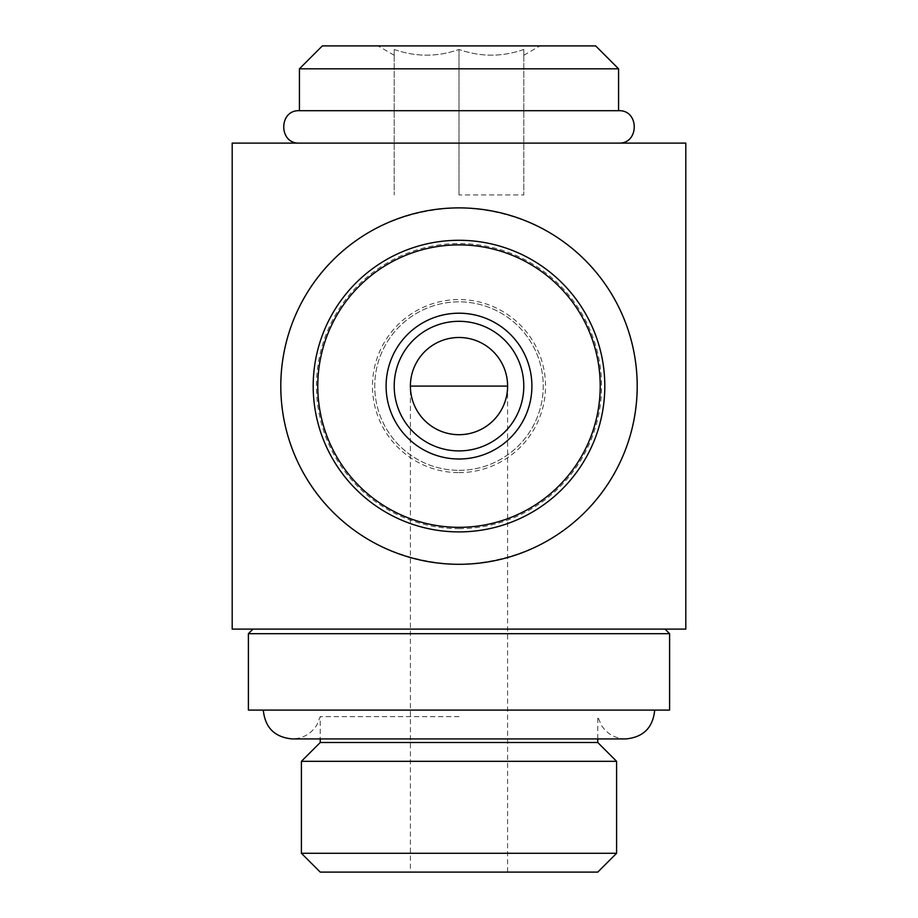 <?xml version="1.0" encoding="UTF-8"?>
<svg xmlns="http://www.w3.org/2000/svg" width="918" height="918" viewBox="0 0 918 918"><rect width="100%" height="100%" fill="white"/><g stroke="black" fill="none" stroke-linecap="round" stroke-linejoin="round"><path stroke-width="0.69" stroke-dasharray="4.59 3.44" d="M459 434.696C484.979 435.247 508.147 412.079 507.597 386.099A48.597 48.597 0 0 0 459 337.503A48.597 48.597 0 0 0 410.403 386.099C409.853 412.079 433.021 435.247 459 434.696M459 564.295C356.941 561.724 282.503 486.012 280.805 386.444C282.136 286.99 356.173 210.865 458.266 207.904C560.496 209.924 635.818 286.324 637.195 385.939C635.669 485.484 561.736 561.587 459 564.295M459 531.901A145.801 145.801 0 0 0 585.271 313.199A145.801 145.801 0 0 0 332.729 313.199A145.801 145.801 0 0 0 459 531.901A145.801 145.801 0 0 0 585.271 313.199A145.801 145.801 0 0 0 332.729 313.199A145.801 145.801 0 0 0 459 531.901A145.801 145.801 0 0 0 585.271 313.199A145.801 145.801 0 0 0 332.729 313.199A145.801 145.801 0 0 0 459 531.901M459 528.665A142.565 142.565 0 0 0 582.46 314.817A142.565 142.565 0 0 0 335.54 314.817A142.565 142.565 0 0 0 459 528.665M459 470.337A84.238 84.238 0 0 0 531.958 343.975A84.238 84.238 0 0 0 386.042 343.975A84.238 84.238 0 0 0 459 470.337A84.238 84.238 0 0 0 531.958 343.975A84.238 84.238 0 0 0 386.042 343.975A84.238 84.238 0 0 0 459 470.337M459 472.632A86.533 86.533 0 0 0 533.943 342.839A86.533 86.533 0 0 0 384.057 342.839A86.533 86.533 0 0 0 459 472.632M232.197 629.105L685.803 629.105M232.197 143.105L685.803 143.105M322.344 45.9L595.656 45.9M394.201 49.469C415.728 57.054 437.335 57.054 459 49.469C437.473 57.054 415.865 57.054 394.201 49.469C394.201 57.054 394.201 57.054 394.201 49.469C394.201 57.054 394.201 57.054 394.201 49.469L394.201 194.937L394.201 49.469M523.799 49.469C502.272 57.054 480.665 57.054 459 49.469C480.527 57.054 502.135 57.054 523.799 49.469C523.799 57.054 523.799 57.054 523.799 49.469C523.799 57.054 523.799 57.054 523.799 49.469L523.799 194.937L523.799 49.469M299.429 68.816L618.571 68.816M299.429 110.699L618.571 110.699M459 143.105L299.429 143.105L459 143.105M459 629.105L252.978 629.105L459 629.105M248.399 633.684L669.601 633.684M248.399 710.096L669.601 710.096M459 710.096L263.305 710.096L459 710.096M459 716.614L320.233 716.614L459 716.614M320.233 742.501L597.767 742.501M301.402 761.32L616.598 761.32M301.402 853.281L616.598 853.281M320.233 872.1L597.767 872.1M459 872.1L507.597 872.1L459 872.1M459 194.937L459 49.469L459 194.937L523.799 194.937L459 194.937M459 450.899A64.799 64.799 0 0 0 515.113 353.705A64.799 64.799 0 0 0 402.887 353.705A64.799 64.799 0 0 0 459 450.899M507.597 872.1L507.597 386.099A48.597 48.597 0 0 0 459 337.503A48.597 48.597 0 0 0 410.403 386.099L410.403 872.1M523.799 55.252L540.002 45.9M394.201 55.252L377.998 45.9M625.858 738.933C615.094 738.588 606.809 733.872 601.038 724.772L597.767 716.614L597.767 738.933L292.142 738.933C302.906 738.588 311.191 733.872 316.962 724.772L320.233 716.614L320.233 738.933"/><path stroke-width="1.38" d="M459 434.696A48.597 48.597 0 0 0 501.09 361.795A48.597 48.597 0 0 0 416.91 361.795A48.597 48.597 0 0 0 459 434.696M459 564.295A178.195 178.195 0 0 0 613.327 296.996A178.195 178.195 0 0 0 304.673 296.996A178.195 178.195 0 0 0 459 564.295M459 531.901A145.801 145.801 0 0 0 585.271 313.199A145.801 145.801 0 0 0 332.729 313.199A145.801 145.801 0 0 0 459 531.901M459 527.322A141.223 141.223 0 0 0 581.301 315.494A141.223 141.223 0 0 0 336.699 315.494A141.223 141.223 0 0 0 459 527.322M459 459A72.901 72.901 0 0 0 522.135 349.655A72.901 72.901 0 0 0 395.865 349.655A72.901 72.901 0 0 0 459 459M685.803 629.105L232.197 629.105L232.197 143.105L685.803 143.105L685.803 629.105M299.429 68.816L618.571 68.816L595.656 45.9L322.344 45.9L299.429 68.816L299.429 110.699C278.533 109.701 278.533 144.103 299.429 143.105M618.571 68.816L618.571 110.699L299.429 110.699M669.601 633.684L248.399 633.684L248.399 710.096L669.601 710.096L669.601 633.684L665.022 629.105M654.695 710.096C652.985 727.618 643.38 737.223 625.858 738.933L597.767 738.933L597.767 742.501L320.233 742.501L301.402 761.32L301.402 853.281L616.598 853.281L616.598 761.32L301.402 761.32M616.598 853.281L597.767 872.1L320.233 872.1L301.402 853.281M459 450.899A64.799 64.799 0 0 0 515.113 353.705A64.799 64.799 0 0 0 402.887 353.705A64.799 64.799 0 0 0 459 450.899M410.403 386.099L507.597 386.099M618.571 143.105C639.467 144.103 639.467 109.701 618.571 110.699M252.978 629.105L248.399 633.684M263.305 710.096C265.015 727.618 274.62 737.223 292.142 738.933L625.858 738.933M320.233 738.933L320.233 742.501M597.767 742.501L616.598 761.32"/></g></svg>
